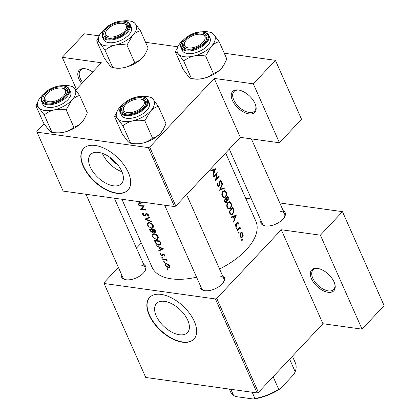 <?xml version="1.0" encoding="UTF-8"?>
<svg xmlns="http://www.w3.org/2000/svg" width="420" height="420" viewBox="0 0 420 420"><rect width="100%" height="100%" fill="white"/><g stroke="black" fill="none" stroke-linecap="round" stroke-linejoin="round"><path stroke-width="0.63" d="M81.753 83.648A15.209 8.316 43.2 0 1 84.95 68.696A15.209 8.316 43.2 0 1 85.57 68.796A15.209 8.316 43.2 0 1 92.715 71.978M86.027 68.896A14.196 7.765 -136.8 0 0 85.885 68.875A14.196 7.765 -136.8 0 0 80.477 70.303A14.196 7.765 -136.8 0 0 82.73 82.609M248.997 113.888A15.209 8.316 43.2 0 1 232.417 100.375A15.209 8.316 43.2 0 1 238.408 89.995A15.209 8.316 43.2 0 1 239.027 90.095A15.209 8.316 43.2 0 1 255.817 105.866A15.209 8.316 43.2 0 1 248.997 113.888M239.484 90.19A14.196 7.765 -136.8 0 0 239.342 90.169A14.196 7.765 -136.8 0 0 233.935 91.602A14.196 7.765 -136.8 0 0 235.909 103.541A14.196 7.765 -136.8 0 0 249.223 112.471A14.196 7.765 -136.8 0 0 254.63 111.043A14.196 7.765 -136.8 0 0 255.691 105.415M328.057 292.299A15.209 8.316 43.2 0 1 311.477 278.786A15.209 8.316 43.2 0 1 317.468 268.401A15.209 8.316 43.2 0 1 318.087 268.506A15.209 8.316 43.2 0 1 334.877 284.277A15.209 8.316 43.2 0 1 328.057 292.299M318.544 268.601A14.196 7.765 -136.8 0 0 318.402 268.579A14.196 7.765 -136.8 0 0 312.994 270.013A14.196 7.765 -136.8 0 0 314.969 281.951A14.196 7.765 -136.8 0 0 328.282 290.881A14.196 7.765 -136.8 0 0 333.69 289.448A14.196 7.765 -136.8 0 0 334.75 283.826M117.611 164.593A13.466 7.366 43.2 0 1 109.778 157.238M98.595 152.418A21.252 11.623 -136.8 0 0 90.499 154.565A21.252 11.623 -136.8 0 0 93.461 172.431A21.252 11.623 -136.8 0 0 113.389 185.808A21.252 11.623 -136.8 0 0 121.485 183.661A21.252 11.623 -136.8 0 0 118.529 165.795A21.252 11.623 -136.8 0 0 98.595 152.418M102.349 153.347A21.252 11.623 -136.8 0 0 121.958 171.764M95.172 145.467A30.419 16.637 -136.8 0 0 83.585 148.533A30.419 16.637 -136.8 0 0 87.822 174.111A30.419 16.637 -136.8 0 0 116.351 193.253A30.419 16.637 -136.8 0 0 127.937 190.186A30.419 16.637 -136.8 0 0 123.701 164.609A30.419 16.637 -136.8 0 0 95.172 145.467M83.706 148.412A30.419 16.637 -136.8 0 0 88.142 173.985A30.419 16.637 -136.8 0 0 116.582 193.006A30.419 16.637 -136.8 0 0 128.053 190.06M179.393 334.745A21.252 11.623 43.2 0 1 159.464 321.373A21.252 11.623 43.2 0 1 156.503 303.502A21.252 11.623 43.2 0 1 164.598 301.361A21.252 11.623 43.2 0 1 184.527 314.732A21.252 11.623 43.2 0 1 187.488 332.603A21.252 11.623 43.2 0 1 179.393 334.745M161.175 294.409A30.419 16.637 -136.8 0 0 149.588 297.476A30.419 16.637 -136.8 0 0 153.825 323.054A30.419 16.637 -136.8 0 0 182.353 342.195A30.419 16.637 -136.8 0 0 193.935 339.129A30.419 16.637 -136.8 0 0 189.703 313.551A30.419 16.637 -136.8 0 0 161.175 294.409M149.709 297.355A30.419 16.637 -136.8 0 0 154.145 322.928A30.419 16.637 -136.8 0 0 182.584 341.948A30.419 16.637 -136.8 0 0 194.05 339.003M229.294 149.105L262.316 223.634A12.17 6.226 -23.9 0 0 265.545 225.95A13.183 6.746 156.1 0 1 265.036 225.871A13.183 6.746 156.1 0 1 260.915 220.463M222.369 275.331A13.183 6.746 156.1 0 1 223.608 282.019A13.183 6.746 156.1 0 1 204.745 290.677A13.183 6.746 156.1 0 1 204.246 290.598A13.183 6.746 156.1 0 1 200.12 285.191M164.672 205.196L201.527 288.362A12.17 6.226 -23.9 0 0 204.75 290.682M143.687 264.411A13.183 6.746 156.1 0 1 144.921 271.1A13.183 6.746 156.1 0 1 126.058 279.757A13.183 6.746 156.1 0 1 125.559 279.678A13.183 6.746 156.1 0 1 121.438 274.27M85.99 194.271L122.845 277.442A12.17 6.226 -23.9 0 0 126.068 279.762M211.024 170.972L212.667 170.425L213.785 172.956L212.882 175.172L213.124 175.718L215.691 168.693L210.777 170.425L211.024 170.972M219.665 181.178L220.952 181.503L220.983 183.157L221.403 183.335L221.324 181.104L220.61 180.406L219.907 180.763L218.951 185.582L218.416 185.808L217.796 185.225L217.917 183.278L217.508 183.026L217.382 185.672L218.279 186.464L219.166 186.086L219.844 182.18L220.511 181.062L219.77 180.957M222.248 183.488L219.587 190.297L224.369 188.276L224.133 187.74L220.416 189.341L222.484 184.023L222.248 183.488M227.855 202.435C226.706 203.994 226.459 205.732 227.12 207.643L228.737 209.066L230.47 208.273C231.578 206.698 231.767 204.934 231.026 202.997L229.541 201.616L227.855 202.435M232.764 207.218A56.784 29.059 156.1 0 1 229.026 211.596L229.787 213.323L231.257 214.883L232.958 214.048L233.924 210.273L232.764 207.218M236.628 227.803L236.497 228.627L237.038 228.732L237.164 227.908L236.607 227.829M236.497 228.627L237.038 228.732L236.513 228.659M236.423 225.692L235.636 225.482L235.583 224.343L235.168 224.306L235.284 225.897L235.94 226.49L236.66 226.175L237.295 222.973L237.893 223.072L237.92 224.112L238.303 224.175L238.214 222.673L237.683 222.175L236.722 223.167L236.423 225.692L235.221 225.734M236.806 222.905L237.893 223.072M231.609 217.434L233.258 216.888L234.376 219.413L233.473 221.634L233.714 222.175L236.276 215.156L231.368 216.888L231.609 217.434M210.835 168.761L211.622 168.016A56.784 29.059 -23.9 0 0 212.594 166.887M239.993 226.847A56.784 29.059 156.1 0 1 237.195 230.039L237.416 230.538A56.784 29.059 -23.9 0 0 238.397 229.472L239.395 228.464L240.807 228.832L240.702 228.286L239.825 227.824A56.784 29.059 -23.9 0 0 240.214 227.351L239.993 226.847M240.14 227.813L239.248 227.74M239.946 228.281L240.334 228.585M241.789 239.453L241.658 240.282L242.203 240.382L242.329 239.558L241.768 239.479M241.658 240.282L242.203 240.382L241.673 240.308M240.597 232.89L240.046 236.639L241.18 237.668L242.466 237.106L243.191 235.41L242.939 233.336L241.815 232.312L240.597 232.89M238.591 232.234L238.46 233.058L239.001 233.163L239.127 232.339L238.571 232.26M238.46 233.058L239.001 233.163L238.476 233.09M226.711 200.246L228.223 200.02L228.302 197.159L227.819 196.066A56.784 29.059 156.1 0 1 224.081 200.445L224.753 201.952L225.74 202.907L226.669 202.503L227.162 200.309L227.446 200.419M222.915 191.284C221.76 192.843 221.519 194.581 222.175 196.492L223.797 197.915L225.53 197.122C226.637 195.547 226.821 193.788 226.086 191.846L224.6 190.465L222.915 191.284M217.24 172.195A56.784 29.059 156.1 0 1 213.502 176.573L213.728 177.072A56.784 29.059 -23.9 0 0 216.715 173.644L215.402 180.863A56.784 29.059 -23.9 0 0 219.14 176.484L218.92 175.985A56.784 29.059 156.1 0 1 216.032 179.434L217.24 172.195M225.635 153.001L255.848 221.183A56.784 29.059 156.1 0 1 219.55 268.968M196.571 277.179A56.784 29.059 156.1 0 1 171.386 278.843A56.784 29.059 156.1 0 1 152.019 267.199L121.91 199.259M139.529 203.375L138.453 204.524L142.832 202.409L142.149 202.067M144.354 205.837A56.784 29.059 156.1 0 1 138.831 205.38L139.052 205.879A56.784 29.059 -23.9 0 0 143.346 206.288L140.732 209.669A56.784 29.059 -23.9 0 0 146.255 210.126L146.034 209.627A56.784 29.059 156.1 0 1 141.645 209.312L144.354 205.837M143.089 212.803L142.511 213.685L143.12 215.05L144.827 216.122L145.588 215.864L146.234 214.263L146.8 213.938L147.882 214.788L147.635 215.843L148.186 216.316L148.502 214.867L146.554 213.439L145.834 213.696L145.052 215.476L144.611 215.623L143.22 214.421L143.572 213.302L143.089 212.803L142.758 213.05M146.234 214.263L147.142 213.57M149.357 217.135L144.916 219.103L151.478 221.923L151.242 221.387L146.024 219.209L149.594 217.67L149.357 217.135M148.979 222.542L147.53 222.952L147.189 224.238L148.024 226.123L151.604 228.407L153.137 227.939L153.258 225.608C152.271 223.839 150.843 222.821 148.979 222.542M154.933 229.714A56.784 29.059 156.1 0 1 149.41 229.252L150.082 230.764L152.381 232.727L153.137 232.517L153.305 231.782L154.786 232.507L155.521 232.271L154.933 229.714M153.919 233.693L152.471 234.103L152.129 235.389L152.964 237.274L156.544 239.558L158.083 239.09L158.198 236.759C157.211 234.99 155.783 233.972 153.919 233.693M159.873 240.865A56.784 29.059 156.1 0 1 154.35 240.403L155.117 242.13C155.909 243.941 157.206 244.986 159.007 245.27L160.624 244.813L160.949 243.752L159.873 240.865M163.391 248.797L156.697 245.695L156.938 246.241L159.028 247.296L160.146 249.821L158.797 250.441L159.038 250.982L163.391 248.797M162.687 254.153L162.005 255.476L161.059 254.678L161.112 253.922L160.603 253.544L160.855 255.082L162.246 255.98L162.776 255.853L163.469 254.52L164.252 255.092L164.136 255.764L164.635 256.127L164.756 255.124L163.228 254.021L162.655 254.189M162.041 256.966L161.81 257.371L162.456 257.896L162.692 257.486L161.763 257.135M162.729 257.602L162.456 257.896L162.692 257.486M166.509 259.234A56.784 29.059 156.1 0 1 162.524 258.846L162.745 259.345A56.784 29.059 -23.9 0 0 164.057 259.507L165.464 259.733L167.297 261.161L166.126 259.697A56.784 29.059 -23.9 0 0 166.73 259.733L166.509 259.234M164.005 261.397L163.774 261.802L164.419 262.327L164.656 261.917L163.727 261.566M164.692 262.033L164.419 262.327L164.656 261.917M166.435 263.508L165.38 263.807L165.165 264.8L165.685 265.976L168.304 267.724L169.491 267.288L169.481 265.781L168.116 264.185L166.435 263.508M167.207 268.616L166.971 269.02L167.617 269.546L167.853 269.136L166.929 268.784M167.89 269.252L167.617 269.546L167.853 269.136M138.453 204.524L138.212 203.978L139.561 203.359L138.778 201.6M148.37 147.62L149.704 147.105L175.817 206.041L174.489 206.556L148.37 147.62L37.039 132.163L36.866 131.444L44.079 123.758M75.768 90.022L101.377 62.753L62.26 57.325L84.347 33.81L99.041 35.847M216.762 298.431L258.41 392.417L257.077 392.931L215.428 298.945L216.762 298.431L281.274 229.745L320.392 235.174L342.473 211.659L279.772 202.954M258.41 392.417L322.922 323.726L281.274 229.745M149.704 147.105L214.216 78.414L240.329 137.351L279.447 142.779L253.328 83.843L275.415 60.328L224.264 53.23M177.723 46.767L145.577 42.305M275.415 60.328L301.534 119.264L279.447 142.779M175.817 206.041L240.329 137.351M37.039 132.163L63.157 191.105L174.489 206.556M253.328 83.843L214.216 78.414M215.428 298.945L104.097 283.495L103.929 282.77L118.382 267.377M136.469 248.12L141.288 242.991M251.412 199.017L245.674 198.224M342.473 211.659L384.122 305.639L362.04 329.154L322.922 323.726M257.077 392.931L145.745 377.48L104.097 283.495M283.164 210.604A13.183 6.746 156.1 0 1 284.398 217.287A13.183 6.746 156.1 0 1 265.534 225.95M284.119 217.723A12.17 6.226 -23.9 0 0 284.566 213.77A12.17 6.226 -23.9 0 0 280.418 211.276M223.325 282.45A12.17 6.226 -23.9 0 0 223.776 278.502A12.17 6.226 -23.9 0 0 219.623 276.003M144.643 271.53A12.17 6.226 -23.9 0 0 145.094 267.582A12.17 6.226 -23.9 0 0 140.941 265.083M320.392 235.174L362.04 329.154M160.12 249.837L159.038 250.982M160.514 249.433L160.146 249.821M159.306 246.997L159.028 247.296M157.206 245.957L156.938 246.241M162.288 248.782L160.592 249.611L159.71 247.622L162.288 248.782L162.582 248.467M159.989 247.317L159.71 247.622M164.75 255.108L164.136 255.764M164.551 254.772L164.252 255.092M163.795 254.173L163.469 254.52M163.653 254.111L163.165 254.63M163.007 255.171L162.246 255.98M160.986 254.231L160.597 254.641M163.543 254.079L162.32 255.381M163.196 254.021L162.456 254.803M162.162 256.993L161.81 257.371M166.525 259.271L166.126 259.697M167.092 260.479L166.735 260.857M166.966 260.321L166.698 260.605M165.963 259.198L165.464 259.733M163.139 258.925L162.745 259.345M167.323 268.648L166.971 269.02M169.649 266.291L168.304 267.724M165.69 265.025L165.354 265.377M168.977 265.75L168.903 266.978L168.079 267.225L165.832 265.44L165.837 264.243L166.656 264.007L168.977 265.75L169.291 265.414M167.013 263.629L166.656 264.007M164.126 261.429L163.774 261.802M159.527 244.718L159.007 245.27M155.117 240.975A56.784 29.059 -23.9 0 0 159.506 241.343L160.277 243.442L160.03 244.419L158.786 244.771L156.24 243.227L155.117 240.975L155.516 240.55M159.899 240.922L159.506 241.343M160.75 242.933L160.277 243.442M157.096 238.975L156.544 239.558M152.785 235.93L152.418 236.318M157.621 236.765L157.526 238.686L156.324 239.059C154.822 238.775 153.699 237.883 152.948 236.376L152.996 234.518L154.145 234.197C155.662 234.439 156.823 235.295 157.621 236.765L157.999 236.36M154.523 233.793L154.145 234.197M155.673 231.562L154.786 232.507M153.568 231.504L153.305 231.782M153.547 231.488L152.381 232.727M150.428 230.391L150.082 230.764M154.565 230.191L154.865 230.869L154.549 232.008L152.754 230.087A56.784 29.059 -23.9 0 0 154.565 230.191L154.959 229.772M155.258 230.449L154.865 230.869M154.959 231.887L154.549 232.008M153.184 229.63L152.754 230.087M152.187 230.039L152.733 231.41L152.161 232.228L150.176 229.824A56.784 29.059 -23.9 0 0 152.187 230.039L152.612 229.593M153.163 230.947L152.733 231.41M153.379 231.289L152.161 232.228M150.575 229.399L150.176 229.824M152.155 227.824L151.604 228.407M147.845 224.779L147.472 225.167M152.68 225.614L152.586 227.535L151.384 227.908C149.882 227.624 148.759 226.732 148.008 225.225L148.055 223.372L149.205 223.046C150.722 223.288 151.883 224.144 152.68 225.614L153.059 225.209M149.583 222.642L149.205 223.046M147 218.174L146.024 219.209M143.136 213.859L142.679 214.347M146.323 214.132L145.052 215.476M148.517 214.904L147.635 215.843M148.234 214.415L147.882 214.788M146.055 214.814L144.827 216.122M143.341 207.233L140.732 209.669M143.057 207.191L140.684 209.554M143.005 207.081L144.018 205.826M143.787 205.816L143.346 206.288M139.445 205.459L139.052 205.879M139.923 202.976L139.561 203.359M141.96 202.041L140.002 203.149L139.351 201.679M140.642 201.857L141.697 202.319M231.929 216.704L233.258 216.888M235.615 216.043L234.649 218.704L233.767 216.709L235.615 216.043L234.36 215.87M234.024 218.615L234.649 218.704M232.459 216.531L233.767 216.709M237.043 222.511L238.214 222.673M236.686 223.34L237.111 223.403M236.581 225.435L237.017 225.493M235.331 225.992L236.66 226.175M235.137 225.414L235.636 225.482M239.647 227.273L240.214 227.351M238.985 228.049L240.702 228.286M240.387 228.774L240.807 228.832M238.707 228.37L239.395 228.464M242.303 233.247L242.939 233.336M242.786 235.358L243.191 235.41M241.684 237.001L242.466 237.106M242.613 233.725L242.24 236.612L241.28 237.038L240.408 236.245L240.812 233.394L241.747 232.958L242.613 233.725M239.878 236.171L240.408 236.245M240.287 233.321L240.812 233.394M233.42 210.205L233.924 210.273M232.297 213.959L232.958 214.048M229.661 211.654A56.784 29.059 -23.9 0 0 232.633 208.173L233.468 210.404L232.733 213.549L231.462 214.19L230.753 213.775L229.661 211.654L229.052 211.57M232.071 208.094L232.633 208.173M229.95 213.665L230.753 213.775M230.354 202.902L231.026 202.997M229.798 208.184L230.47 208.273M230.69 203.474C231.284 205.044 231.137 206.477 230.249 207.774L228.874 208.409L227.525 207.181C226.973 205.632 227.157 204.22 228.081 202.934L229.404 202.288L230.69 203.474M226.921 207.091L227.525 207.181M227.54 202.86L228.081 202.934M226.548 199.789L228.223 200.02M224.905 202.256L226.669 202.503M227.687 197.022L227.997 199.532L227.493 199.763L226.543 198.434A56.784 29.059 -23.9 0 0 227.687 197.022L227.131 196.943M225.719 198.634L226.69 198.77M225.965 198.35L226.543 198.434M226.16 198.881L226.727 200.309L226.448 201.999L225.881 202.235L224.721 200.503A56.784 29.059 -23.9 0 0 226.16 198.881L225.577 198.802M224.385 201.122L225.036 201.217M224.112 200.419L224.721 200.503M225.414 191.751L226.086 191.846M224.858 197.033L225.53 197.122M225.745 192.323C226.343 193.893 226.196 195.326 225.309 196.623L223.934 197.258L222.584 196.03C222.028 194.481 222.217 193.069 223.136 191.783L224.464 191.142L225.745 192.323M221.975 195.946L222.584 196.03M222.6 191.709L223.136 191.783M222.075 183.971L222.484 184.023M219.975 189.278L220.416 189.341M223.283 188.129L224.369 188.276M217.445 183.209L217.917 183.278M217.219 185.147L217.796 185.225M219.812 180.894L221.324 181.104M219.45 182.123L219.844 182.18M219.403 183.309L219.812 183.367M217.471 185.85L219.166 186.086M215.649 179.382L216.032 179.434M218.589 176.405L219.14 176.484M216.153 173.565L216.715 173.644M211.344 170.242L212.667 170.425M215.024 169.585L214.064 172.242L213.181 170.252L215.024 169.585L213.77 169.407M213.434 172.153L214.064 172.242M211.869 170.069L213.181 170.252M62.26 57.325L76.435 89.308M46.982 93.749A11.156 5.707 -23.9 0 0 45.691 95.419A11.156 5.707 -23.9 0 0 49.917 101.792A11.156 5.707 -23.9 0 0 63.535 96.044A11.156 5.707 -23.9 0 0 62.071 88.158A11.156 5.707 -23.9 0 0 46.982 93.749M45.455 95.828A12.17 6.226 -23.9 0 0 44.489 100.621A12.17 6.226 -23.9 0 0 47.712 102.942A12.17 6.226 156.1 0 1 44.489 100.621A12.17 6.226 156.1 0 1 45.176 96.264L45.691 95.419M62.071 88.158L63.047 88.342A12.17 6.226 156.1 0 1 66.738 90.762A12.17 6.226 156.1 0 1 66.287 94.71A12.17 6.226 -23.9 0 0 66.738 90.762A12.17 6.226 -23.9 0 0 62.585 88.268M61.971 85.727A20.407 10.442 156.1 0 1 69.137 85.754A20.407 10.442 156.1 0 1 74.371 88.347A20.407 10.442 156.1 0 1 71.809 100.186A20.407 10.442 -23.9 0 1 54.112 109.919A20.407 10.442 156.1 0 1 44.971 110.539A20.407 10.442 156.1 0 1 38.971 107.819L44.263 114.944C46.982 112.602 50.269 110.927 54.112 109.919C57.997 109.121 62.013 109.1 66.155 109.856L71.809 100.186C74.245 97.739 76.86 96.17 79.664 95.471L74.371 88.347C72.938 86.809 71.909 86.09 71.279 86.179M47.702 102.942A13.183 6.746 156.1 0 1 47.208 102.858A13.183 6.746 156.1 0 1 45.68 93.329A13.183 6.746 156.1 0 1 62.816 86.851A13.183 6.746 156.1 0 1 66.57 94.28A13.183 6.746 156.1 0 1 47.702 102.942M47.954 107.363A15.209 7.786 -23.9 0 0 64.344 102.695A15.209 7.786 -23.9 0 0 70.576 91.922L69.379 89.213A15.209 7.786 156.1 0 1 63.142 99.986A15.209 7.786 156.1 0 1 46.751 104.659A15.209 7.786 156.1 0 1 41.564 101.535L42.767 104.244A15.209 7.786 -23.9 0 0 47.954 107.363M79.664 95.471L87.35 112.812L84.378 118.918L81.695 122.483C79.259 124.929 76.645 126.499 73.841 127.197C71.122 129.538 67.835 131.213 63.992 132.221C60.107 133.019 56.091 133.04 51.949 132.284L44.263 114.944M73.841 127.197L66.155 109.856M35.879 105.651C36.498 105.546 37.527 106.27 38.971 107.819A20.407 10.442 156.1 0 1 39.165 99.036L35.879 105.651L43.559 122.992L48.851 130.121C50.3 131.665 51.329 132.389 51.949 132.284L51.686 132.258M84.378 118.918L84.063 119.427A20.407 10.442 156.1 0 1 81.695 122.483A20.407 10.442 156.1 0 1 63.992 132.221A20.407 10.442 156.1 0 1 54.086 132.715L51.713 132.263M39.165 99.036A20.407 10.442 156.1 0 1 41.533 95.981A20.407 10.442 156.1 0 1 43.958 93.713M125.669 104.669A11.156 5.707 -23.9 0 0 124.373 106.339A11.156 5.707 -23.9 0 0 128.599 112.712A11.156 5.707 -23.9 0 0 142.217 106.964A11.156 5.707 -23.9 0 0 140.758 99.078A11.156 5.707 -23.9 0 0 125.669 104.669M124.142 106.748A12.17 6.226 -23.9 0 0 123.17 111.542A12.17 6.226 -23.9 0 0 126.399 113.862A13.183 6.746 156.1 0 1 125.89 113.778A13.183 6.746 156.1 0 1 124.362 104.249A13.183 6.746 156.1 0 1 141.498 97.771A13.183 6.746 156.1 0 1 145.252 105.2A13.183 6.746 156.1 0 1 126.389 113.862A12.17 6.226 156.1 0 1 123.17 111.542A12.17 6.226 156.1 0 1 123.858 107.184L124.373 106.339M140.758 99.078L141.729 99.262A12.17 6.226 156.1 0 1 145.42 101.682A12.17 6.226 156.1 0 1 144.974 105.63A12.17 6.226 -23.9 0 0 145.42 101.682A12.17 6.226 -23.9 0 0 141.272 99.188M152.523 138.117L144.842 120.776L150.497 111.106C152.927 108.659 155.547 107.09 158.345 106.391L166.031 123.737L163.06 129.838L160.377 133.408C157.946 135.849 155.327 137.419 152.523 138.117C149.803 140.459 146.522 142.133 142.679 143.141A20.407 10.442 156.1 0 1 133.539 143.761A20.407 10.442 156.1 0 1 132.773 143.635L130.399 143.183M163.06 129.838L162.745 130.352A20.407 10.442 156.1 0 1 160.377 133.408A20.407 10.442 156.1 0 1 142.679 143.141C138.789 143.939 134.778 143.96 130.631 143.204L130.373 143.178M122.95 125.864L130.631 143.204C130.011 143.309 128.982 142.585 127.538 141.041L122.246 133.912L114.56 116.571C115.18 116.466 116.209 117.191 117.653 118.739L122.95 125.864C125.669 123.522 128.951 121.847 132.793 120.839C136.684 120.041 140.695 120.02 144.842 120.776M140.658 96.647A20.407 10.442 156.1 0 1 147.053 96.548A20.407 10.442 156.1 0 1 147.824 96.673A20.407 10.442 156.1 0 1 153.053 99.267C151.625 97.729 150.591 97.01 149.961 97.099M120.251 112.455L121.448 115.164A15.209 7.786 -23.9 0 0 126.635 118.283A15.209 7.786 -23.9 0 0 143.026 113.615A15.209 7.786 -23.9 0 0 149.263 102.842L148.06 100.133A15.209 7.786 156.1 0 1 141.823 110.906A15.209 7.786 156.1 0 1 125.438 115.579A15.209 7.786 156.1 0 1 120.251 112.455C116.487 106.328 132.678 94.873 142.606 96.779C145.268 97.12 147.084 98.233 148.06 100.133M158.345 106.391L153.053 99.267A20.407 10.442 156.1 0 1 150.497 111.106A20.407 10.442 156.1 0 1 132.793 120.839A20.407 10.442 156.1 0 1 117.653 118.739A20.407 10.442 156.1 0 1 117.847 109.956A20.407 10.442 156.1 0 1 120.215 106.901A20.407 10.442 -23.9 0 1 122.645 104.633M117.847 109.956L114.56 116.571M213.318 73.39L205.632 56.044L211.286 46.373C213.722 43.932 216.337 42.362 219.14 41.664L226.826 59.005L223.85 65.111L221.172 68.675C218.736 71.122 216.116 72.692 213.318 73.39C210.599 75.731 207.312 77.406 203.469 78.414A20.407 10.442 156.1 0 1 194.334 79.028A20.407 10.442 156.1 0 1 193.562 78.902L191.189 78.456M223.85 65.111L223.54 65.62A20.407 10.442 156.1 0 1 221.172 68.675A20.407 10.442 156.1 0 1 203.469 78.414C199.584 79.212 195.568 79.233 191.425 78.477L191.163 78.451M183.74 61.136L191.425 78.477C190.806 78.582 189.772 77.858 188.328 76.309L183.036 69.184L175.355 51.844C175.97 51.739 177.004 52.463 178.447 54.012L183.74 61.136C186.459 58.795 189.746 57.12 193.589 56.112C197.474 55.314 201.49 55.288 205.632 56.044M201.448 31.92A20.407 10.442 156.1 0 1 207.842 31.82A20.407 10.442 156.1 0 1 208.614 31.946A20.407 10.442 156.1 0 1 213.848 34.54C212.415 33.002 211.386 32.277 210.751 32.371M202.293 33.044A13.183 6.746 156.1 0 1 206.041 40.472A13.183 6.746 156.1 0 1 187.178 49.135A13.183 6.746 156.1 0 1 186.685 49.051A13.183 6.746 156.1 0 1 185.157 39.522A13.183 6.746 156.1 0 1 202.293 33.044M201.547 34.351A11.156 5.707 -23.9 0 0 186.459 39.942A11.156 5.707 -23.9 0 0 185.167 41.612A11.156 5.707 -23.9 0 0 189.394 47.985A11.156 5.707 -23.9 0 0 203.012 42.236A11.156 5.707 -23.9 0 0 201.547 34.351L202.524 34.535A12.17 6.226 156.1 0 1 206.215 36.955A12.17 6.226 156.1 0 1 205.763 40.903A12.17 6.226 -23.9 0 0 206.215 36.955A12.17 6.226 -23.9 0 0 202.062 34.461M181.041 47.728L182.243 50.437A15.209 7.786 -23.9 0 0 187.43 53.555A15.209 7.786 -23.9 0 0 203.816 48.888A15.209 7.786 -23.9 0 0 210.053 38.11L208.856 35.406A15.209 7.786 156.1 0 1 202.619 46.179A15.209 7.786 156.1 0 1 186.228 50.846A15.209 7.786 156.1 0 1 181.041 47.728C177.277 41.601 193.473 30.146 203.401 32.051C206.057 32.387 207.874 33.506 208.856 35.406M219.14 41.664L213.848 34.54A20.407 10.442 156.1 0 1 211.286 46.373A20.407 10.442 156.1 0 1 193.589 56.112A20.407 10.442 156.1 0 1 178.447 54.012A20.407 10.442 156.1 0 1 178.642 45.229A20.407 10.442 156.1 0 1 181.01 42.173A20.407 10.442 -23.9 0 1 183.435 39.905M178.642 45.229L175.355 51.844M184.931 42.021A12.17 6.226 -23.9 0 0 183.965 46.814A12.17 6.226 -23.9 0 0 187.189 49.135A12.17 6.226 156.1 0 1 183.965 46.814A12.17 6.226 156.1 0 1 184.648 42.452L185.167 41.612M122.766 21A20.407 10.442 156.1 0 1 129.932 21.026A20.407 10.442 156.1 0 1 135.161 23.62A20.407 10.442 156.1 0 1 132.605 35.453A20.407 10.442 -23.9 0 1 114.902 45.192A20.407 10.442 156.1 0 1 105.767 45.806A20.407 10.442 156.1 0 1 99.766 43.087L105.058 50.216C107.777 47.875 111.058 46.2 114.902 45.192C118.792 44.389 122.803 44.368 126.95 45.124L132.605 35.453C135.035 33.012 137.655 31.442 140.453 30.744L135.161 23.62C133.733 22.082 132.699 21.357 132.069 21.451M108.496 38.21A13.183 6.746 156.1 0 1 107.998 38.131A13.183 6.746 156.1 0 1 106.47 28.602A13.183 6.746 156.1 0 1 123.606 22.123A13.183 6.746 156.1 0 1 127.36 29.552A13.183 6.746 156.1 0 1 108.496 38.21M106.249 31.101A12.17 6.226 -23.9 0 0 105.278 35.894A12.17 6.226 -23.9 0 0 108.507 38.215A12.17 6.226 156.1 0 1 105.278 35.894A12.17 6.226 156.1 0 1 105.966 31.532L106.481 30.686A11.156 5.707 -23.9 0 0 110.707 37.065A11.156 5.707 -23.9 0 0 124.325 31.316A11.156 5.707 -23.9 0 0 122.866 23.431A11.156 5.707 -23.9 0 0 107.777 29.017A11.156 5.707 -23.9 0 0 106.481 30.686M108.743 42.635A15.209 7.786 -23.9 0 0 125.134 37.968A15.209 7.786 -23.9 0 0 131.371 27.19L130.168 24.481A15.209 7.786 156.1 0 1 123.931 35.259A15.209 7.786 156.1 0 1 107.546 39.926A15.209 7.786 156.1 0 1 102.359 36.808L103.556 39.517A15.209 7.786 -23.9 0 0 108.743 42.635M140.453 30.744L148.139 48.085L145.168 54.185L142.485 57.755C140.054 60.202 137.434 61.772 134.631 62.465C131.911 64.811 128.63 66.486 124.787 67.489C120.897 68.292 116.886 68.313 112.739 67.557L105.058 50.216M134.631 62.465L126.95 45.124M96.668 40.924C97.288 40.819 98.317 41.543 99.766 43.087A20.407 10.442 156.1 0 1 99.955 34.309L96.668 40.924L104.354 58.265L109.646 65.389C111.09 66.938 112.124 67.662 112.739 67.557L112.481 67.531M145.168 54.185L144.853 54.7A20.407 10.442 156.1 0 1 142.485 57.755A20.407 10.442 156.1 0 1 124.787 67.489A20.407 10.442 156.1 0 1 114.88 67.982L112.508 67.536M99.955 34.309A20.407 10.442 156.1 0 1 102.323 31.253A20.407 10.442 156.1 0 1 104.753 28.98M122.866 23.431L123.837 23.614A12.17 6.226 156.1 0 1 127.528 26.035A12.17 6.226 156.1 0 1 127.082 29.983A12.17 6.226 -23.9 0 0 127.528 26.035A12.17 6.226 -23.9 0 0 123.38 23.536M289.611 359.195L295.187 371.768L293.979 374.231L280.623 388.447A34.477 17.645 156.1 0 1 253.276 399L235.988 396.601L233.615 395.524L230.853 389.293M273.137 376.74L278.707 389.314L280.623 388.447M253.276 399L254.94 398.486A35.49 18.16 -23.9 0 0 278.707 389.314M252.178 392.254L254.94 398.486M229.32 389.078L230.428 391.582A35.49 18.16 -23.9 0 0 233.615 395.524M295.187 371.768A35.49 18.16 -23.9 0 0 295.323 362.822L292.399 356.228M164.462 259.077L164.057 259.507M155.468 241.763L155.117 242.13M160.072 241.316L159.679 241.736M153.037 229.619L152.334 230.37M146.533 213.439L145.483 214.552M236.649 224.254L237.085 224.311M237.799 229.388L238.397 229.472M232.669 208.262L233.263 208.346M229.294 212.2L229.945 212.294M227.714 197.075L228.302 197.159M46.888 103.808A14.6 7.471 -23.9 0 0 66.092 96.401A14.6 7.471 -23.9 0 0 63.63 85.985A14.6 7.471 -23.9 0 0 44.426 93.392A14.6 7.471 -23.9 0 0 46.888 103.808M142.312 96.905A14.6 7.471 -23.9 0 0 123.113 104.312A14.6 7.471 -23.9 0 0 125.575 114.728A14.6 7.471 -23.9 0 0 144.774 107.32A14.6 7.471 -23.9 0 0 142.312 96.905M203.107 32.177A14.6 7.471 -23.9 0 0 183.902 39.585A14.6 7.471 -23.9 0 0 186.365 50.001A14.6 7.471 -23.9 0 0 205.569 42.593A14.6 7.471 -23.9 0 0 203.107 32.177M107.683 39.081A14.6 7.471 -23.9 0 0 126.882 31.673A14.6 7.471 -23.9 0 0 124.42 21.257A14.6 7.471 -23.9 0 0 105.221 28.665A14.6 7.471 -23.9 0 0 107.683 39.081M168.903 266.978L169.628 266.207M165.863 264.217L166.52 263.519M160.03 244.419L160.907 243.49M157.526 238.686L158.477 237.678M152.996 234.518L153.778 233.688M154.98 231.872L155.584 231.226M152.586 227.535L153.536 226.527M148.055 223.372L148.838 222.537M146.354 214.095L146.911 213.497M237.615 222.826L236.896 222.726M239.93 228.275L238.912 228.134M241.28 237.038L240.167 236.885M241.747 232.958L240.671 232.811M231.462 214.19L230.139 214.006M228.874 208.409L227.43 208.21M229.404 202.288L228.165 202.12M227.493 199.768L226.485 199.626M225.881 202.235L224.816 202.088M223.934 197.258L222.49 197.059M224.464 191.142L223.22 190.969M218.416 185.808L217.376 185.666M145.094 267.582L114.35 198.209M69.379 89.213C68.402 87.313 66.581 86.195 63.924 85.859C54.747 84.457 38.64 93.497 41.564 101.535M69.137 85.754L71.537 86.205M186.585 194.576L223.776 278.502M147.824 96.673L150.224 97.125M208.614 31.946L211.013 32.398M130.168 24.481C129.192 22.586 127.376 21.467 124.714 21.131C115.537 19.73 99.43 28.765 102.359 36.808M129.932 21.026L132.332 21.478M284.566 213.77L251.381 138.889"/></g></svg>
